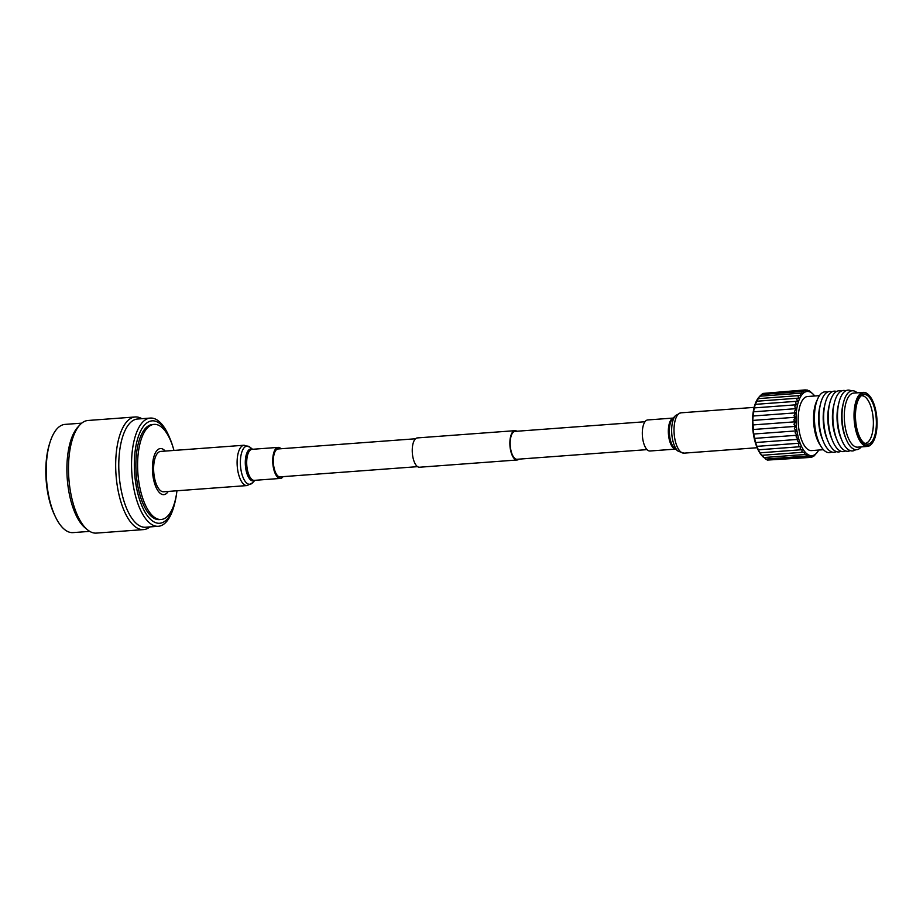 <?xml version="1.0" encoding="UTF-8"?>
<svg xmlns="http://www.w3.org/2000/svg" width="923" height="923" viewBox="0 0 923 923"><rect width="100%" height="100%" fill="white"/><g stroke="black" fill="none" stroke-linecap="round" stroke-linejoin="round"><path stroke-width="1.38" d="M644.981 421.742L514.999 431.387A13.983 5.803 85.8 0 0 514.896 431.399A13.983 5.803 85.8 0 0 510.269 445.89A13.983 5.803 85.8 0 0 517.076 459.273A13.983 5.803 85.8 0 0 517.18 459.273M516.88 431.249A14.699 6.092 85.8 0 0 514.953 430.672A14.699 6.092 85.8 0 0 514.838 430.683A14.699 6.092 85.8 0 0 509.969 445.924A14.699 6.092 85.8 0 0 517.122 459.989A14.699 6.092 85.8 0 0 517.238 459.977A14.699 6.092 85.8 0 0 518.945 459.135M417.45 437.906A14.699 6.092 85.8 0 0 417.323 437.917A14.699 6.092 85.8 0 0 417.208 437.929A14.699 6.092 85.8 0 0 412.35 453.17A14.699 6.092 85.8 0 0 419.504 467.234A14.699 6.092 85.8 0 0 419.619 467.223M165.229 451.082A23.098 9.576 85.8 0 0 160.221 448.578A23.098 9.576 85.8 0 0 152.595 472.749A23.098 9.576 85.8 0 0 164.006 494.624A23.098 9.576 85.8 0 0 168.228 491.428M173.962 450.436A47.673 19.764 85.8 0 0 154.072 424.384A47.673 19.764 85.8 0 0 153.703 424.43A47.673 19.764 85.8 0 0 137.931 473.857A47.673 19.764 85.8 0 0 161.133 519.476A47.673 19.764 85.8 0 0 161.513 519.441A47.673 19.764 85.8 0 0 176.951 490.771M154.072 424.384L152.364 424.522A47.673 19.764 85.8 0 0 151.983 424.557A47.673 19.764 85.8 0 0 136.212 473.984A47.673 19.764 85.8 0 0 159.414 519.603L161.133 519.476M173.178 447.736A51.353 21.287 85.8 0 0 169.774 438.079A51.353 21.287 85.8 0 0 151.684 420.888A51.353 21.287 85.8 0 0 134.735 474.618A51.353 21.287 85.8 0 0 160.094 523.226A51.353 21.287 85.8 0 0 174.632 503.623A51.353 21.287 85.8 0 0 176.581 493.563M169.774 438.079L168.99 436.267A54.261 22.498 85.8 0 0 150.311 418.073A54.261 22.498 85.8 0 0 149.872 418.107A54.261 22.498 85.8 0 0 131.931 474.364A54.261 22.498 85.8 0 0 158.341 526.283A54.261 22.498 85.8 0 0 158.768 526.248A54.261 22.498 85.8 0 0 174.135 505.527L174.632 503.623M150.311 418.073L137.539 419.019A54.261 22.498 85.8 0 0 137.112 419.054A54.261 22.498 85.8 0 0 119.159 475.31A54.261 22.498 85.8 0 0 145.569 527.229L158.341 526.283M141.842 418.696A56.465 23.41 85.8 0 0 135.208 416.965A56.465 23.41 85.8 0 0 134.77 417.011A56.465 23.41 85.8 0 0 116.079 475.553A56.465 23.41 85.8 0 0 143.573 529.594A56.465 23.41 85.8 0 0 144.023 529.56A56.465 23.41 85.8 0 0 149.872 526.918M135.208 416.965L88.031 420.473A56.465 23.41 85.8 0 0 87.581 420.519A56.465 23.41 85.8 0 0 79.863 424.915A56.465 23.41 85.8 0 0 68.856 478.518A56.465 23.41 85.8 0 0 87.65 529.917A56.465 23.41 85.8 0 0 96.384 533.102L143.573 529.594M79.863 424.915L77.82 427.13A54.261 22.498 85.8 0 0 67.241 478.633A54.261 22.498 85.8 0 0 85.308 528.014L87.65 529.917M81.72 423.161L64.991 424.395A54.261 22.498 85.8 0 0 64.564 424.442A54.261 22.498 85.8 0 0 50.073 442.117A54.261 22.498 85.8 0 0 55.657 517.295A54.261 22.498 85.8 0 0 73.021 532.617L89.75 531.371M50.073 442.117L49.484 443.963A51.665 21.425 85.8 0 0 54.803 515.553L55.657 517.295M279.058 448.901A14.133 5.861 85.8 0 0 278.215 448.82A14.133 5.861 85.8 0 0 273.439 463.611A14.133 5.861 85.8 0 0 280.304 476.995A14.133 5.861 85.8 0 0 281.123 476.787M247.087 485.567A20.225 8.388 85.8 0 1 237.257 466.415A20.225 8.388 85.8 0 1 244.099 445.232L160.614 451.428A20.225 8.388 85.8 0 0 153.783 472.611A20.225 8.388 85.8 0 0 163.613 491.763L247.087 485.567L252.567 482.81A19.152 7.938 85.8 0 1 240.522 466.15A19.152 7.938 85.8 0 1 249.925 447.147L252.59 449.282M281.042 448.751A15.564 6.449 85.8 0 0 278.111 447.39A15.564 6.449 85.8 0 0 272.85 463.681A15.564 6.449 85.8 0 0 280.407 478.426A15.564 6.449 85.8 0 0 283.119 476.637M650.115 450.989A15.564 6.449 -94.2 0 1 649.988 451.001A15.564 6.449 -94.2 0 1 642.42 436.106A15.564 6.449 -94.2 0 1 647.565 419.965A15.564 6.449 -94.2 0 1 647.692 419.953A15.564 6.449 -94.2 0 1 647.808 419.953M818.724 450.043A32.19 13.349 -94.2 0 1 817.732 451.67L815.297 454.554C813.694 456.481 813.105 456.873 813.532 455.72C811.813 457.485 811.202 457.67 811.686 456.274L809.863 457.462L809.771 456.181L808.087 457.07L807.856 455.454L806.356 456.077L805.952 454.104L804.706 454.508L804.118 452.166C802.006 452.685 801.418 451.855 802.364 449.674C800.414 449.963 799.791 449.109 800.518 447.09L800.749 446.674C798.96 446.767 798.326 445.89 798.833 444.044L799.295 443.213L797.357 440.594L798.026 439.383L796.111 436.821L796.976 435.241L795.118 432.783L796.157 430.879L794.403 428.572L795.591 426.368L793.965 424.268L795.28 421.799L793.838 419.953L795.234 417.265L793.999 415.708L795.464 412.869L794.472 411.612L795.949 408.67L795.222 407.747C794.53 406.062 795.015 405.059 796.699 404.759L796.237 404.205C795.314 402.37 795.799 401.378 797.68 401.217L797.518 401.032C796.353 399.071 796.803 398.101 798.88 398.113C797.645 396.117 798.107 395.24 800.276 395.506L800.495 393.186L801.856 393.44L801.937 391.514L803.564 391.963L803.529 390.417L805.375 391.11L805.26 389.898L763.909 393.36M800.495 393.186L759.56 396.221L755.222 404.366L797.68 401.217M797.149 401.263L755.337 404.366M755.222 404.366L753.491 411.82L752.776 420.426L753.699 434.029L755.568 442.532L758.291 449.824L761.66 455.316L765.398 458.604C767.301 460.231 767.936 460.473 767.313 459.331M796.699 404.759L754.241 407.908M795.949 408.67L753.491 411.82M795.464 412.869L753.006 416.019M795.234 417.265L752.776 420.426M795.28 421.799L752.822 424.949M795.591 426.368L753.133 429.518M796.157 430.879L753.699 434.029M796.976 435.241L754.518 438.39M798.026 439.383L755.568 442.532M799.295 443.213L756.837 446.374M800.749 446.674L758.291 449.824M800.403 446.697L758.371 449.813M802.364 449.674L759.917 452.835M804.118 452.166L761.66 455.316M831.75 451.958A30.494 12.645 -94.2 0 1 821.355 446.963L819.705 444.39A27.102 11.238 -94.2 0 1 813.751 423.761A27.102 11.238 -94.2 0 1 816.52 401.447L817.778 398.655A30.494 12.645 -94.2 0 1 827.308 392.171M823.454 449.697L811.548 450.586A27.102 11.238 -94.2 0 1 798.383 424.903A27.102 11.238 -94.2 0 1 807.544 396.521L819.439 395.632M821.355 446.963A30.494 12.645 -94.2 0 1 814.663 423.761A30.494 12.645 -94.2 0 1 817.778 398.655M836.365 451.624A30.494 12.645 -94.2 0 1 823.258 441.286L822.197 438.656A26.086 10.822 -94.2 0 1 818.782 423.369A26.086 10.822 -94.2 0 1 819.832 406.743L820.489 403.986A30.494 12.645 -94.2 0 1 831.923 391.825M823.258 441.286A30.494 12.645 -94.2 0 1 819.278 423.415A30.494 12.645 -94.2 0 1 820.489 403.986M840.968 451.278A30.494 12.645 -94.2 0 1 827.873 440.94L826.812 438.321A26.086 10.822 -94.2 0 1 823.397 423.022A26.086 10.822 -94.2 0 1 824.435 406.397L825.104 403.639A30.494 12.645 -94.2 0 1 836.538 391.49M827.873 440.94A30.494 12.645 -94.2 0 1 823.881 423.069A30.494 12.645 -94.2 0 1 825.104 403.639M845.583 450.932A30.494 12.645 -94.2 0 1 832.488 440.606L831.415 437.975A26.086 10.822 -94.2 0 1 828.012 422.676A26.086 10.822 -94.2 0 1 829.05 406.051L829.719 403.293A30.494 12.645 -94.2 0 1 841.153 391.144M832.488 440.606A30.494 12.645 -94.2 0 1 828.496 422.734A30.494 12.645 -94.2 0 1 829.719 403.293M850.198 450.597A30.494 12.645 -94.2 0 1 837.103 440.259L836.03 437.629A26.086 10.822 -94.2 0 1 832.615 422.342A26.086 10.822 -94.2 0 1 833.665 405.716L834.334 402.959A30.494 12.645 -94.2 0 1 845.756 390.798M837.103 440.259A30.494 12.645 -94.2 0 1 833.111 422.388A30.494 12.645 -94.2 0 1 834.334 402.959M855.725 449.663A30.494 12.645 -94.2 0 1 841.707 439.913L840.645 437.294A26.086 10.822 -94.2 0 1 837.23 421.996A26.086 10.822 -94.2 0 1 838.28 405.37L838.938 402.613A30.494 12.645 -94.2 0 1 851.364 390.902M841.707 439.913A30.494 12.645 -94.2 0 1 837.726 422.042A30.494 12.645 -94.2 0 1 838.938 402.613M861.251 446.894A29.536 12.241 -94.2 0 1 846.091 439.002L845.26 436.948A26.086 10.822 -94.2 0 1 841.845 421.649A26.086 10.822 -94.2 0 1 842.884 405.024L843.414 402.866A29.536 12.241 -94.2 0 1 857.236 392.829M846.091 439.002A29.536 12.241 -94.2 0 1 842.226 421.696A29.536 12.241 -94.2 0 1 843.414 402.866M872.477 442.821A27.102 11.238 -94.2 0 1 872.293 443.086A27.102 11.238 -94.2 0 1 867.412 446.432L857.675 447.159A27.102 11.238 -94.2 0 1 844.499 421.476A27.102 11.238 -94.2 0 1 853.66 393.094L863.397 392.379A27.102 11.238 -94.2 0 1 868.728 394.963A27.102 11.238 -94.2 0 1 868.947 395.206M867.412 446.432A27.102 11.238 -94.2 0 1 854.236 420.75A27.102 11.238 -94.2 0 1 863.397 392.379M854.986 420.692A26.536 11.007 -94.2 0 1 869.166 395.436A26.536 11.007 -94.2 0 1 876.85 418.05A26.536 11.007 -94.2 0 1 872.662 442.555A26.536 11.007 -94.2 0 1 854.986 420.692M876.181 418.131A24.909 10.326 -94.2 0 1 866.028 443.998A24.909 10.326 -94.2 0 1 855.656 420.611A24.909 10.326 -94.2 0 1 862.394 394.986A24.909 10.326 -94.2 0 1 876.181 418.131M861.194 395.782A23.883 9.899 -94.2 0 1 861.494 395.748A23.883 9.899 -94.2 0 1 873.193 418.373A23.883 9.899 -94.2 0 1 865.036 443.386A23.883 9.899 -94.2 0 1 864.724 443.386M804.718 454.508L763.713 457.554L762.04 455.812A32.19 13.349 -94.2 0 1 752.73 428.387A32.19 13.349 -94.2 0 1 757.806 398.655L758.752 397.294M756.422 401.263L798.88 398.113M757.818 398.655L800.276 395.506M762.917 394.259C763.379 392.979 762.767 393.267 761.094 395.113L759.387 396.59M817.732 451.67A32.19 13.349 -94.2 0 1 796.284 425.157A32.19 13.349 -94.2 0 1 813.486 394.525A32.19 13.349 -94.2 0 1 814.721 395.99M805.375 391.11C804.602 389.633 805.237 389.552 807.256 390.879C806.587 389.621 807.233 389.76 809.183 391.283C808.594 390.267 809.229 390.614 811.098 392.321L813.486 394.525M809.183 391.283L808.444 390.706M807.256 390.879L807.083 389.991L805.917 390.071M810.232 457.346L811.663 457.243L811.686 456.274M812.805 456.47L813.532 455.72M768.294 460.023L809.863 457.462M252.441 449.293A16.026 6.646 85.8 0 0 245.414 465.723A16.026 6.646 85.8 0 0 254.748 480.329M278.111 447.39L252.071 449.316A15.564 6.449 85.8 0 0 246.81 465.607A15.564 6.449 85.8 0 0 254.379 480.352L280.407 478.426M684.162 453.135A20.225 8.388 -94.2 0 1 684.001 453.147A20.225 8.388 -94.2 0 1 674.159 433.787A20.225 8.388 -94.2 0 1 680.851 412.823A20.225 8.388 -94.2 0 1 681.012 412.812A20.225 8.388 -94.2 0 1 681.174 412.8M674.817 448.555A16.026 6.646 -94.2 0 1 669.452 433.948A16.026 6.646 -94.2 0 1 672.602 418.707L675.532 415.569A19.152 7.938 -94.2 0 0 671.771 433.775A19.152 7.938 -94.2 0 0 678.174 451.232L674.817 448.555M675.428 449.04A15.564 6.449 -94.2 0 1 668.437 434.018A15.564 6.449 -94.2 0 1 673.144 418.131M279.461 476.914L417.577 466.657M517.076 459.273L647.058 449.628M277.396 449.016L415.5 438.771M517.122 459.989L419.504 467.234M514.953 430.672L417.323 437.917M254.898 480.318L252.567 482.81M244.099 445.232L249.925 447.147M754.137 407.378L680.655 412.846L675.532 415.569M673.202 418.061L647.692 419.953M675.509 449.097L649.988 451.001M757.125 447.724L684.001 453.147L678.174 451.232M808.087 457.07L767.521 460.081M806.356 456.077L765.617 459.1M801.925 391.514L761.233 394.536M803.529 390.417L762.986 393.429"/></g></svg>

